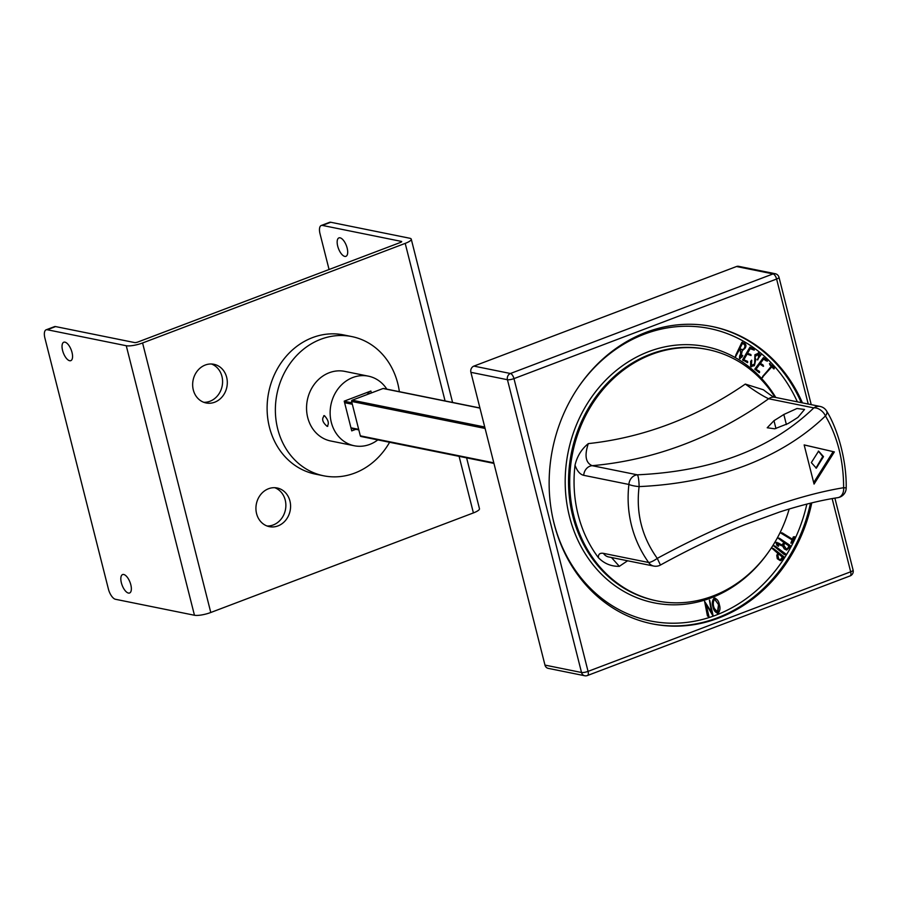 <?xml version="1.0" encoding="UTF-8"?>
<svg xmlns="http://www.w3.org/2000/svg" width="898" height="898" viewBox="0 0 898 898"><rect width="100%" height="100%" fill="white"/><g stroke="black" fill="none" stroke-linecap="round" stroke-linejoin="round"><path stroke-width="1.35" d="M337.704 246.153A9.867 4.221 -110.8 0 0 345.921 256.334A9.867 4.221 -110.8 0 0 347.144 248.061A9.867 4.221 -110.8 0 0 338.928 237.891A9.867 4.221 -110.8 0 0 337.704 246.153M72.008 352.386A9.867 4.221 69.2 0 1 70.796 360.659A9.867 4.221 69.2 0 1 62.579 350.478A9.867 4.221 69.2 0 1 63.803 342.217A9.867 4.221 69.2 0 1 72.008 352.386M130.805 584.744A9.867 4.221 69.2 0 1 129.593 593.006A9.867 4.221 69.2 0 1 121.376 582.836A9.867 4.221 69.2 0 1 122.588 574.563A9.867 4.221 69.2 0 1 130.805 584.744M256.581 513.645A19.722 17.219 101.4 0 0 269.344 526.655A19.722 17.219 101.4 0 0 289.931 500.994A19.722 17.219 101.4 0 0 277.168 487.984A19.722 17.219 101.4 0 0 256.581 513.645M267.02 525.992A19.722 17.219 101.4 0 0 285.216 500.04A19.722 17.219 101.4 0 0 274.766 487.704M193.306 389.945A19.722 17.219 101.4 0 0 206.069 402.955A19.722 17.219 101.4 0 0 226.655 377.295A19.722 17.219 101.4 0 0 213.881 364.285A19.722 17.219 101.4 0 0 193.306 389.945M203.745 402.293A19.722 17.219 101.4 0 0 221.929 376.341A19.722 17.219 101.4 0 0 211.49 364.004M445.071 400.923L405.2 243.38L142.58 342.969A12.325 2.896 -14.2 0 1 126.259 345.73L47.268 329.746A9.867 4.221 -110.8 0 0 46.124 329.813L54.452 326.659A9.867 4.221 69.2 0 1 55.597 326.58L134.599 342.565A2.47 0.584 -14.2 0 0 137.865 342.015L400.486 242.426A2.47 0.584 -14.2 0 0 401.698 241.584A2.47 0.584 -14.2 0 0 401.395 241.405L401.518 241.899M466.601 457.857L479.465 508.695A12.325 2.896 165.8 0 1 473.403 512.915L210.783 612.492A12.325 2.896 165.8 0 1 194.462 615.253L115.46 599.28A9.867 4.221 -110.8 0 1 108.4 589.032L44.9 338.086A9.867 4.221 -110.8 0 1 46.124 329.813M405.2 243.38A12.325 2.896 -14.2 0 0 411.262 239.171A12.325 2.896 -14.2 0 0 409.735 238.239L330.733 222.255L322.393 225.42L401.395 241.405M322.393 225.42A9.867 4.221 -110.8 0 0 321.248 225.488L329.588 222.334A9.867 4.221 69.2 0 1 330.733 222.255M321.248 225.488A9.867 4.221 -110.8 0 0 320.025 233.761L329.072 269.512M324.436 415.651C328.421 420.073 329.319 423.643 327.141 426.337C322.326 422.228 321.417 418.67 324.436 415.651L323.751 415.707M327.77 426.314L327.141 426.337M389.597 442.287A71.021 61.996 -78.6 0 1 354.665 473.1A71.021 61.996 -78.6 0 1 323.65 475.794L315.4 474.122A71.021 61.996 -78.6 0 1 267.121 409.926A71.021 61.996 -78.6 0 1 312.549 337.603A71.021 61.996 -78.6 0 1 343.552 334.909L351.814 336.582A71.021 61.996 -78.6 0 1 399.363 391.685M323.65 475.794A71.021 61.996 -78.6 0 1 275.383 411.587A71.021 61.996 -78.6 0 1 320.799 339.264A71.021 61.996 -78.6 0 1 351.814 336.582M377.822 439.897A35.505 30.992 -78.6 0 1 369.774 444.409A35.505 30.992 -78.6 0 1 354.272 445.756L330.689 440.985A35.505 30.992 -78.6 0 1 306.555 408.893A35.505 30.992 -78.6 0 1 329.263 372.726A35.505 30.992 -78.6 0 1 344.776 371.379L368.348 376.15A35.505 30.992 -78.6 0 1 386.836 389.148M354.272 445.756A35.505 30.992 -78.6 0 1 330.138 413.664A35.505 30.992 -78.6 0 1 352.847 377.497A35.505 30.992 -78.6 0 1 368.348 376.15M371.368 392.942L370.885 391.023L344.215 401.148L351.735 430.883L355.877 429.311M361.389 436.45A0.988 0.864 -78.6 0 1 360.322 435.833L351.612 401.451A0.988 0.864 -78.6 0 1 352.218 400.205L383.064 388.508A0.988 0.864 -78.6 0 1 383.873 388.677M823.5 456.644L816.327 468.172L811.332 462.616L818.606 451.122L823.5 456.644M815.968 468.083L822.759 456.498L818.359 451.099M660.445 565.044L657.269 558.376C691.292 539.956 724.394 524.589 756.587 512.275C789.039 500.096 818.044 491.913 843.626 487.715C843.604 460.618 837.542 436.686 825.464 415.931C803.822 436.855 776.95 453.49 744.835 465.804C712.249 477.961 677.002 484.886 639.107 486.593C635.863 513.027 641.924 536.959 657.269 558.376A9.867 2.526 144.4 0 1 648.648 562.496C640.633 551.204 634.92 538.879 631.53 525.532C628.162 512.073 627.287 498.379 628.903 484.46L583.722 475.323C580.018 474.436 577.122 471.057 575.023 465.209A123.295 107.625 101.4 0 0 578.11 514.722A123.295 107.625 101.4 0 0 598.427 557.714C598.158 554.234 599.842 552.775 603.467 553.359L648.648 562.496A9.867 8.61 101.4 0 0 653.755 566.066A9.867 9.867 0 0 0 660.445 565.044L660.445 565.044C688.687 549.486 716.615 536.106 744.218 524.915L779.464 512.051C800.926 505.147 820.39 500.343 837.868 497.649L837.868 497.649A9.867 9.867 0 0 0 846.197 487.917L843.626 487.715A9.867 7.274 81 0 1 837.868 497.649M775.053 397.331A128.223 111.924 101.4 0 0 707.747 349.535A128.223 111.924 101.4 0 0 573.945 516.305A128.223 111.924 101.4 0 0 656.898 600.885A128.223 111.924 101.4 0 0 789.185 509.009M802.43 402.876A151.65 132.376 101.4 0 0 712.395 326.569A151.65 132.376 101.4 0 0 554.145 523.815A151.65 132.376 101.4 0 0 652.262 623.852A151.65 132.376 101.4 0 0 811.781 502.88M712.731 615.512L706.019 604.085L709.005 616.69L707.444 615.961L704.582 601.334L711.845 612.66L709.645 600.145L713.046 615.411L706.131 604.646M711.497 612.054L709.409 600.1M717.906 613.289C715.178 612.402 713.528 610.191 712.945 606.655C711.811 603.344 712.215 600.47 714.157 598.057L715.111 598.068M717.255 613.3L718.142 613.334C715.414 612.447 713.764 610.236 713.18 606.711C712.047 603.389 712.451 600.515 714.393 598.102L714.999 598.046M780.261 560.621L777.264 558.691L776.77 555.346L777.825 553.381L771.842 548.128L773.436 548.543L783.864 556.738L782.225 559.746L780.384 560.655L777.5 558.736L777.006 555.402L778.061 553.426L772.37 548.184M782.585 556.491L783.628 556.693L782.585 556.491M784.369 554.65L773.414 545.681L775.008 546.051L786.154 554.279L784.369 554.65M786.547 550.025L784.302 548.925L782.416 545.782M781.642 545.748L776.736 543.514L778.6 546.018L777.174 545.4L776.231 542.751L776.972 542.336M782.427 545.715L776.501 543.47M778.443 546.287L776.938 545.355L775.995 542.706L776.86 542.313M781.765 545.007L783.976 542.583L777.937 538.025L779.543 538.329L790.105 545.434L789.263 547.612L786.67 550.059L784.538 548.97L782.663 545.771M788.826 545.165L790.285 545.917M782.326 532.952L792.608 539.316L793.551 536.959L794.708 536.735L792.115 542.92L790.88 543.11L792.081 539.889L781.17 533.277L780.62 532.761L782.439 532.974M781.361 532.783L782.012 532.907M792.373 539.26L793.316 536.914L794.708 536.735M774.256 368.752L771.865 366.777L761.964 377.744L771.214 366.261L769.44 363.634L774.368 367.608L773.694 368.842L771.73 366.754M763.008 365.003L763.278 366.35L759.888 364.038L755.993 369.303L759.551 371.446L759.248 372.692L754.982 369.246L763.446 357.55L767.33 360.154L767.375 361.176L763.502 359.166M763.603 366.092L759.831 364.117M759.573 372.479L754.747 369.201L763.446 357.55M759.921 355.428L761.044 354.833L757.261 359.728L758.552 357.471L758.08 353.61M751.648 366.822L750.605 366.35L750.661 361.254L751.772 360.367L751.312 365.598L752.03 365.957M751.076 365.553L754.646 363.926L754.892 354.755L758.922 353.037M751.312 365.598L754.881 363.971L755.128 354.811L759.158 353.094L758.339 352.701M754.275 350.13L750.212 348.626L747.54 353.296L750.885 354.542L751.054 355.518L747.114 354.048L743.825 359.795L747.63 361.378L747.462 362.657L742.814 359.885L749.931 347.133L754.107 349.131L754.275 350.13L750.178 348.682M750.122 354.486L750.885 354.542M751.054 355.518L747.08 354.093M746.541 361.187L747.63 361.378M747.753 362.399L742.567 359.84L749.931 347.133M743.073 360.581L742.814 359.885L743.252 360.614M753.422 349.086L754.107 349.131M740.143 357.685L742.792 355.462L742.029 357.011L739.705 358.392L740.906 353.801L740.446 349.838L739.481 349.378L735.563 356.764L735.754 355.17L741.871 342.363L743.802 343.058C746.137 343.979 746.564 345.708 745.071 348.244L742.264 350.736L740.603 357.853M740.244 358.695L739.469 358.347L739.649 355.922L740.67 353.756L740.21 349.782L739.458 349.423M735.339 356.731L742.287 342.104M470.9 372.333L544.974 665.092L581.522 672.49L507.449 379.719L470.9 372.333A4.928 4.31 -78.6 0 1 473.886 366.103L510.434 373.501L773.066 273.912L736.506 266.515L473.886 366.103M736.506 266.515A4.928 4.31 -78.6 0 1 738.661 266.336L775.221 273.722A4.928 4.31 -78.6 0 0 773.066 273.912A4.928 2.11 69.2 0 1 776.602 279.031L513.97 378.619L588.055 671.378L850.675 571.802L832.154 498.603M584.721 675.745A4.928 4.928 0 0 0 587.449 675.52A4.928 2.11 69.2 0 0 588.055 671.378A4.928 1.156 -14.2 0 1 581.522 672.49A4.928 4.31 101.4 0 0 584.721 675.745L548.162 668.348A4.928 4.31 -78.6 0 1 544.974 665.092M788.118 423.542L774.727 428.806L767.218 427.762L773.975 420.679A421.656 368.068 101.4 0 0 783.831 414.483L796.997 408.489L804.529 409.454L797.974 417.346A421.656 368.068 -78.6 0 1 788.118 423.542M637.333 474.817C712.193 471.394 771.023 449.09 813.824 407.894A9.867 6.185 45.6 0 1 825.464 415.931A9.867 4.625 149.7 0 0 826.676 411.138A9.867 9.867 0 0 0 820.121 406.446A9.867 8.61 101.4 0 0 815.811 406.828A9.867 8.61 101.4 0 0 813.824 407.894L768.643 398.757C762.424 395.827 754.646 390.933 745.295 384.075L763.401 389.788C770.158 394.997 774.009 397.5 774.94 397.309L774.94 397.309A9.867 8.61 101.4 0 0 768.643 398.757A421.656 368.068 -78.6 0 1 592.152 465.68L637.333 474.817A9.867 1.515 87.7 0 1 639.107 486.593A9.867 1.807 -173.2 0 1 628.903 484.46A9.867 8.61 101.4 0 1 635.189 475.311A9.867 8.61 101.4 0 1 637.333 474.817M575.023 465.209C577.066 456.352 581.489 449.157 588.302 443.612C584.351 455.511 585.631 462.874 592.152 465.68A9.867 8.61 101.4 0 0 583.722 475.323M611.471 557.512L619.351 566.346C611.168 566.481 604.197 563.607 598.427 557.714M834.365 451.907L814.059 484.078L804.148 444.914L834.365 451.907L804.159 444.948M813.678 482.585L833.12 451.66M740.132 358.684L739.469 358.347M740.379 357.741L742.545 355.316M741.77 349.569C743.566 349.805 744.7 348.716 745.183 346.291L744.667 344.563L742.455 343.362L739.862 348.547L742.41 349.816M741.535 349.524C743.331 349.76 744.464 348.66 744.947 346.235L744.431 344.506L742.422 343.418M759.158 353.094L759.899 355.776L760.875 354.665M757.721 359.918L758.788 357.516L758.72 353.891L754.937 356.731L755.835 359.481L754.354 365.722L750.84 366.406L751.525 360.165M751.525 366.811L750.605 366.35M767.375 361.176L765.68 360.569M765.915 360.614L763.547 359.088L760.393 363.364L763.087 365.003M762.817 377.306L762.2 377.789L762.772 376.284L771.449 366.305L769.743 364.779L769.912 363.454M791.116 543.155L792.058 539.99M792.317 539.934L781.44 532.806M775.995 542.706L778.353 542.987L781.889 545.041L783.685 543.717L784.212 542.628L778.746 538.126M777.87 543.604L776.736 543.514M786.244 549.127L787.827 548.566L789.151 546.085L784.886 543.077L783.763 545.221L786.525 549.206M789.151 546.085L784.841 543.155M786.008 549.082L787.591 548.521L788.915 546.029M784.605 554.695L773.941 545.726M782.82 556.547L783.864 556.738M782.573 557.209L778.667 553.92L777.893 555.379L778.667 558.949L780.418 559.836L781.496 559.398L782.573 557.209L778.611 554.021M780.295 559.813L782.338 557.164M714.157 598.057L714.393 598.102C717.154 598.932 718.804 601.132 719.354 604.713C720.488 608.013 720.084 610.887 718.142 613.334M718.737 604.915L714.617 598.977C712.889 601.929 712.832 605.129 714.449 608.563L717.94 612.458L718.737 604.915L714.381 598.932M715.19 598.966L714.617 598.977M717.39 612.47L718.501 604.87M708.859 616.971L707.68 616.017L704.582 601.334M142.58 342.969L210.783 612.492M473.403 512.915L459.091 456.341M126.259 345.73L194.462 615.253M55.597 326.58L47.268 329.746M360.322 435.833L493.799 462.84M485.1 428.447L351.612 401.451M352.218 400.205L484.729 427.01M479.947 408.107L383.064 388.508M350.95 427.796L358.672 429.356M352.33 404.257L344.608 402.697M344.237 401.26L351.96 402.82M370.133 393.414L366.53 392.684M768.767 551.709A130.693 114.08 -78.6 0 1 656.539 603.299A130.693 114.08 -78.6 0 1 569.5 516.619A130.693 114.08 -78.6 0 1 632.226 359.469A130.693 114.08 -78.6 0 1 775.793 397.477M707.747 349.535L706.569 349.3A128.223 111.924 101.4 0 0 572.767 516.069A128.223 111.924 101.4 0 0 655.72 600.65L656.898 600.885M810.479 503.194A151.65 132.376 -78.6 0 1 651.667 623.728M552.685 517.551A149.18 130.221 101.4 0 0 553.864 522.546A149.18 130.221 101.4 0 0 681.47 622.909A149.18 130.221 101.4 0 0 806.853 504.092M797.357 401.844A149.18 130.221 101.4 0 0 579.333 385.814M808.234 404.044L776.602 279.031A4.928 1.156 -14.2 0 0 779.015 277.347A4.928 4.928 0 0 0 775.221 273.722M853.1 570.118A4.928 1.156 -14.2 0 1 850.675 571.802A4.928 2.11 69.2 0 1 850.069 575.932A4.928 4.928 0 0 0 853.1 570.118L834.882 498.132M507.449 379.719A4.928 1.156 -14.2 0 0 513.97 378.619A4.928 2.11 69.2 0 0 510.434 373.501A4.928 4.31 101.4 0 0 507.449 379.719M711.8 326.457A151.65 132.376 -78.6 0 1 801.252 402.63M588.302 443.612A401.934 350.849 101.4 0 0 745.295 384.075M627.646 560.779A401.934 350.849 101.4 0 0 619.351 566.346M603.467 553.359A9.867 8.61 101.4 0 0 608.575 556.928L653.755 566.066M786.379 424.541L783.831 414.483M775.962 428.537L773.975 420.679M411.262 239.171L452.581 402.45M360.951 436.484L493.934 463.39M383.491 388.475L479.914 407.973M351.096 428.346L358.818 429.906M366.743 392.594L370.346 393.324M587.449 675.52L850.069 575.932M811.231 404.65L779.015 277.347M774.94 397.309L820.121 406.446M826.676 411.138C837.217 428.02 846.691 459.394 846.197 487.917"/></g></svg>
